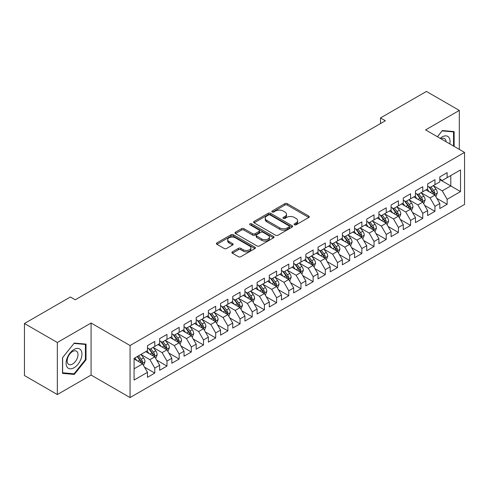 <?xml version="1.0" encoding="UTF-8"?>
<svg xmlns="http://www.w3.org/2000/svg" width="489" height="489" viewBox="0 0 489 489"><rect width="100%" height="100%" fill="white"/><g stroke="black" fill="none" stroke-linecap="round" stroke-linejoin="round"><path stroke-width="0.73" d="M294.415 224.793A1.186 0.685 0 0 0 296.089 224.793L308.791 217.458A1.693 0.978 0 0 0 309.286 216.768A1.693 0.978 0 0 0 308.791 216.077L287.269 203.65A1.693 0.978 0 0 0 284.879 203.65L272.177 210.985A1.186 0.685 0 0 0 271.829 211.468A1.186 0.685 0 0 0 272.177 211.951A1.186 0.685 0 0 0 273.852 211.951L275.496 211.003A5.41 3.123 0 0 1 283.149 211.003L284.94 212.043A5.41 3.123 0 0 1 286.523 214.249A5.41 3.123 0 0 1 284.94 216.456L283.296 217.409A1.186 0.685 0 0 0 282.948 217.892A1.186 0.685 0 0 0 283.296 218.375A1.186 0.685 0 0 0 284.971 218.375L286.615 217.422A5.41 3.123 0 0 1 294.268 217.422L296.059 218.461A5.41 3.123 0 0 1 297.642 220.667A5.41 3.123 0 0 1 296.059 222.88L294.415 223.828A1.186 0.685 0 0 0 294.066 224.31A1.186 0.685 0 0 0 294.415 224.793L294.415 223.828M232.391 251.835A1.693 0.978 0 0 0 231.896 252.526A1.693 0.978 0 0 0 232.391 253.216L238.43 256.701A1.693 0.978 0 0 0 240.82 256.701L254.928 248.559A1.693 0.978 0 0 0 255.423 247.868A1.693 0.978 0 0 0 254.928 247.177L233.406 234.751A1.693 0.978 0 0 0 231.016 234.751L216.908 242.899A1.693 0.978 0 0 0 216.413 243.589A1.693 0.978 0 0 0 216.908 244.28L224.2 248.485A1.693 0.978 0 0 0 226.59 248.485L232.63 245.001A1.693 0.978 0 0 0 233.125 244.311A1.693 0.978 0 0 0 232.63 243.62L229.011 241.535A4.523 2.61 0 0 1 227.691 239.689A4.523 2.61 0 0 1 230.478 237.275A4.523 2.61 0 0 1 235.411 237.837L249.579 246.022A4.523 2.61 0 0 1 250.906 247.868A4.523 2.61 0 0 1 248.112 250.282A4.523 2.61 0 0 1 243.18 249.714L240.82 248.351A1.693 0.978 0 0 0 238.43 248.351L232.391 251.835L232.391 253.216M57.341 342.502L57.341 394.544L91.082 375.063L91.082 323.021L57.341 342.502L24.45 323.51L70.373 297L75.245 299.812L385.375 120.759L380.503 117.947L380.503 123.57M91.082 323.021L130.062 345.521L464.55 152.409L464.55 204.451L130.062 397.563L130.062 345.521M459.312 149.383L459.312 110.422L425.571 129.903L464.55 152.409M459.312 110.422L426.426 91.437L380.503 117.947M275.613 235.233A1.693 0.978 0 0 0 278.003 235.233L292.116 227.092A1.693 0.978 0 0 0 292.611 226.401A1.693 0.978 0 0 0 292.116 225.71L270.594 213.283A1.693 0.978 0 0 0 268.198 213.283L254.091 221.425A1.693 0.978 0 0 0 253.595 222.116A1.693 0.978 0 0 0 254.091 222.807L275.613 235.233M250.441 225.05A1.186 0.685 0 0 1 251.639 225.215L251.639 223.809L273.522 236.444A1.693 0.978 0 0 1 274.017 237.134A1.693 0.978 0 0 1 273.522 237.825L259.414 245.967A1.693 0.978 0 0 1 257.025 245.967L235.502 233.54L235.502 232.165A1.693 0.978 0 0 0 235.007 232.856A1.693 0.978 0 0 0 235.502 233.54M235.502 232.165L241.535 228.675A1.693 0.978 0 0 1 243.932 228.675L252.66 233.718A1.693 0.978 0 0 0 255.05 233.718L259.054 231.401A1.693 0.978 0 0 0 259.549 230.71A1.693 0.978 0 0 0 259.054 230.019L249.965 224.775A1.186 0.685 0 0 1 249.622 224.292A1.186 0.685 0 0 1 250.35 223.662A1.186 0.685 0 0 1 251.639 223.809M439.825 179.622L450.785 185.954L450.785 175.545L460.528 169.921L447.129 177.654L447.129 172.66L439.825 176.884L439.825 181.871L434.947 184.689L434.947 179.695L427.643 183.913L427.643 188.907L422.771 191.719L422.771 186.725L415.461 190.948L415.461 195.942L410.589 198.754L410.589 193.76L403.278 197.978L403.278 202.972L398.407 205.783L398.407 200.79L391.096 205.013L391.096 210.007L386.224 212.819L386.224 207.825L378.92 212.043L378.92 217.037L374.042 219.848L374.042 214.854L366.738 219.078L366.738 224.072L361.866 226.884L361.866 221.89L354.556 226.107L354.556 231.101L349.684 233.913L349.684 228.925L342.373 233.143L342.373 238.137L337.502 240.949L337.502 235.955L330.191 240.172L330.191 245.166L325.319 247.978L325.319 242.99L318.015 247.208L318.015 252.202L313.137 255.013L313.137 250.02L305.833 254.237L305.833 259.231L300.961 262.049L300.961 257.055L293.651 261.273L293.651 266.267L288.779 269.078L288.779 264.084L281.468 268.308L281.468 273.296L276.597 276.114L276.597 271.12L269.286 275.338L269.286 280.331L264.415 283.143L264.415 278.149L257.11 282.373L257.11 287.361L252.232 290.179L252.232 285.185L244.928 289.402L244.928 294.396L240.056 297.208L240.056 292.214L232.746 296.438L232.746 301.432L227.874 304.244L227.874 299.25L220.563 303.467L220.563 308.461L215.692 311.273L215.692 306.279L208.381 310.503L208.381 315.497L203.51 318.308L203.51 313.315L196.205 317.532L196.205 322.526L191.327 325.338L191.327 320.344L184.023 324.568L184.023 329.562L179.151 332.373L179.151 327.379L171.841 331.597L171.841 336.591L166.969 339.403L166.969 334.415L159.658 338.632L159.658 343.626L154.787 346.438L154.787 341.444L147.476 345.662L147.476 350.656L134.078 358.394L134.078 380.057L147.476 372.318L142.605 363.877L134.078 358.957M460.528 169.921L460.528 191.578L447.129 199.316L442.258 190.875L433.425 185.777M436.836 198.369L447.129 204.31L447.129 199.316M447.129 204.31L439.825 208.528L439.825 203.534L434.947 206.346L430.075 197.911L421.249 192.813M424.66 205.398L434.947 211.34L434.947 206.346M434.947 211.34L427.643 215.563L427.643 210.57L422.771 213.381L417.899 204.94L409.067 199.842M412.478 212.434L422.771 218.375L422.771 213.381M422.771 218.375L415.461 222.593L415.461 217.599L410.589 220.411L405.717 211.975L396.885 206.878M400.295 219.463L410.589 225.405L410.589 220.411M410.589 225.405L403.278 229.628L403.278 224.634L398.407 227.446L393.535 219.005L384.702 213.907M388.113 226.499L398.407 232.44L398.407 227.446M398.407 232.44L391.096 236.658L391.096 231.664L386.224 234.482L381.353 226.04L372.52 220.942M375.931 233.528L386.224 239.469L386.224 234.482M386.224 239.469L378.92 243.693L378.92 238.699L374.042 241.511L369.171 233.07L360.344 227.972M363.755 240.564L374.042 246.505L374.042 241.511M374.042 246.505L366.738 250.723L366.738 245.729L361.866 248.546L356.994 240.105L348.162 235.007M351.573 247.593L361.866 253.534L361.866 248.546M361.866 253.534L354.556 257.758L354.556 252.764L349.684 255.576L344.812 247.134L335.98 242.037M339.39 254.628L349.684 260.57L349.684 255.576M349.684 260.57L342.373 264.787L342.373 259.793L337.502 262.611L332.63 254.17L323.797 249.072M327.208 261.658L337.502 267.605L337.502 262.611M337.502 267.605L330.191 271.823L330.191 266.829L325.319 269.641L320.448 261.205L311.615 256.102M315.026 268.693L325.319 274.635L325.319 269.641M325.319 274.635L318.015 278.852L318.015 273.864L313.137 276.676L308.266 268.235L299.439 263.137M302.85 275.723L313.137 281.67L313.137 276.676M313.137 281.67L305.833 285.888L305.833 280.894L300.961 283.706L296.089 275.27L287.257 270.166M290.668 282.758L300.961 288.699L300.961 283.706M300.961 288.699L293.651 292.917L293.651 287.929L288.779 290.741L283.907 282.3L275.075 277.202M278.486 289.788L288.779 295.735L288.779 290.741M288.779 295.735L281.468 299.953L281.468 294.959L276.597 297.77L271.725 289.335L262.893 284.237M266.303 296.823L276.597 302.764L276.597 297.77M276.597 302.764L269.286 306.988L269.286 301.994L264.415 304.806L259.543 296.365L250.71 291.267M254.121 303.858L264.415 309.8L264.415 304.806M264.415 309.8L257.11 314.017L257.11 309.024L252.232 311.835L247.361 303.4L238.528 298.302M241.945 310.888L252.232 316.829L252.232 311.835M252.232 316.829L244.928 321.053L244.928 316.059L240.056 318.871L235.185 310.429L226.352 305.332M229.763 317.923L240.056 323.865L240.056 318.871M240.056 323.865L232.746 328.082L232.746 323.088L227.874 325.9L223.002 317.465L214.17 312.367M217.581 324.953L227.874 330.894L227.874 325.9M227.874 330.894L220.563 335.118L220.563 330.124L215.692 332.936L210.82 324.494L201.988 319.396M205.398 331.988L215.692 337.93L215.692 332.936M215.692 337.93L208.381 342.147L208.381 337.153L203.51 339.971L198.638 331.53L189.805 326.432M193.216 339.018L203.51 344.959L203.51 339.971M203.51 344.959L196.205 349.183L196.205 344.189L191.327 347.001L186.456 338.559L177.623 333.461M181.04 346.053L191.327 351.994L191.327 347.001M191.327 351.994L184.023 356.212L184.023 351.218L179.151 354.036L174.273 345.595L165.447 340.497M168.858 353.082L179.151 359.024L179.151 354.036M179.151 359.024L171.841 363.248L171.841 358.254L166.969 361.065L162.097 352.624L153.265 347.526M156.676 360.118L166.969 366.059L166.969 361.065M166.969 366.059L159.658 370.277L159.658 365.283L154.787 368.101L149.915 359.659L141.083 354.562M144.493 367.147L154.787 373.095L154.787 368.101M154.787 373.095L147.476 377.312L147.476 372.318M147.476 347.844L149.915 349.25L154.787 346.438M134.078 368.804L142.605 363.877M159.658 340.815L162.097 342.221L166.969 339.403M149.915 359.659L154.787 356.848L145.771 351.64M159.658 365.283L154.787 356.848M171.841 333.779L174.273 335.185L179.151 332.373M162.097 352.624L166.969 349.812L157.953 344.611M171.841 358.254L166.969 349.812M184.023 326.744L186.456 328.156L191.327 325.338M174.273 345.595L179.151 342.783L170.135 337.575M184.023 351.218L179.151 342.783M196.205 319.714L198.638 321.12L203.51 318.308M186.456 338.559L191.327 335.747L182.318 330.546M196.205 344.189L191.327 335.747M208.381 312.679L210.82 314.091L215.692 311.273M198.638 331.53L203.51 328.718L194.5 323.51M208.381 337.153L203.51 328.718M220.563 305.649L223.002 307.055L227.874 304.244M210.82 324.494L215.692 321.683L206.676 316.481M220.563 330.124L215.692 321.683M232.746 298.614L235.185 300.02L240.056 297.208M223.002 317.465L227.874 314.653L218.858 309.445M232.746 323.088L227.874 314.653M244.928 291.585L247.361 292.99L252.232 290.179M235.185 310.429L240.056 307.618L231.04 302.416M244.928 316.059L240.056 307.618M257.11 284.549L259.543 285.955L264.415 283.143M247.361 303.4L252.232 300.588L243.222 295.38M257.11 309.024L252.232 300.588M269.286 277.52L271.725 278.926L276.597 276.114M259.543 296.365L264.415 293.553L255.405 288.351M269.286 301.994L264.415 293.553M281.468 270.484L283.907 271.89L288.779 269.078M271.725 289.335L276.597 286.517L267.581 281.316M281.468 294.959L276.597 286.517M293.651 263.455L296.089 264.861L300.961 262.049M283.907 282.3L288.779 279.488L279.763 274.286M293.651 287.929L288.779 279.488M305.833 256.419L308.266 257.825L313.137 255.013M296.089 275.27L300.961 272.452L291.945 267.251M305.833 280.894L300.961 272.452M318.015 249.39L320.448 250.796L325.319 247.978M308.266 268.235L313.137 265.423L304.127 260.215M318.015 273.864L313.137 265.423M330.191 242.355L332.63 243.76L337.502 240.949M320.448 261.205L325.319 258.388L316.31 253.186M330.191 266.829L325.319 258.388M342.373 235.325L344.812 236.731L349.684 233.913M332.63 254.17L337.502 251.358L328.486 246.15M342.373 259.793L337.502 251.358M354.556 228.29L356.994 229.696L361.866 226.884M344.812 247.134L349.684 244.323L340.668 239.121M354.556 252.764L349.684 244.323M366.738 221.254L369.171 222.666L374.042 219.848M356.994 240.105L361.866 237.293L352.85 232.086M366.738 245.729L361.866 237.293M378.92 214.225L381.353 215.631L386.224 212.819M369.171 233.07L374.042 230.258L365.032 225.056M378.92 238.699L374.042 230.258M391.096 207.189L393.535 208.601L398.407 205.783M381.353 226.04L386.224 223.228L377.215 218.021M391.096 231.664L386.224 223.228M403.278 200.16L405.717 201.566L410.589 198.754M393.535 219.005L398.407 216.193L389.391 210.991M403.278 224.634L398.407 216.193M415.461 193.124L417.899 194.53L422.771 191.719M405.717 211.975L410.589 209.164L401.573 203.956M415.461 217.599L410.589 209.164M427.643 186.095L430.075 187.501L434.947 184.689M417.899 204.94L422.771 202.128L413.755 196.926M427.643 210.57L422.771 202.128M439.825 179.06L442.258 180.465L447.129 177.654M430.075 197.911L434.947 195.099L425.937 189.891M439.825 203.534L434.947 195.099M24.45 323.51L24.45 375.552L57.341 394.544M91.082 375.063L130.062 397.563M442.258 190.875L450.785 185.954L460.528 191.578M454.134 146.394L454.134 131.596L442.38 130.545L437.404 136.737M86.027 359.794L86.027 344.122L74.273 343.07L62.519 357.697L62.519 373.37L74.273 374.421L86.027 359.794L85.416 359.446M294.891 224.958L296.059 224.286A5.41 3.123 0 0 0 297.642 222.073L297.642 220.667M286.523 214.249L286.523 215.655A5.41 3.123 0 0 1 284.94 217.862L283.767 218.54M308.773 217.471L287.269 205.062A1.693 0.978 0 0 0 284.879 205.062L272.648 212.122M292.092 227.104L270.594 214.689A1.693 0.978 0 0 0 268.198 214.689L254.115 222.819M289.127 226.884A1.186 0.685 0 0 0 289.47 226.401A1.186 0.685 0 0 0 289.127 225.918L270.234 215.007A1.186 0.685 0 0 0 268.559 215.007L266.829 216.01A5.41 3.123 0 0 0 265.24 218.216A5.41 3.123 0 0 0 266.829 220.429L279.739 227.88A5.41 3.123 0 0 0 287.391 227.88L289.127 226.884L289.127 228.29A1.186 0.685 0 0 0 289.47 227.807L289.47 226.401M265.24 218.216L265.24 219.622A5.41 3.123 0 0 0 266.829 221.835L266.829 220.429M289.127 228.29L287.391 229.292A5.41 3.123 0 0 1 279.739 229.292L266.829 221.835M235.521 233.559L241.535 230.081L241.535 228.675M259.549 230.71L259.549 232.122A1.693 0.978 0 0 1 259.054 232.807L255.05 235.123A1.693 0.978 0 0 1 252.66 235.123L243.932 230.081A1.693 0.978 0 0 0 241.535 230.081M251.639 225.215L273.498 237.837M261.713 238.944A4.523 2.61 0 0 0 266.646 239.512A4.523 2.61 0 0 0 269.439 237.098A4.523 2.61 0 0 0 268.113 235.252L263.119 232.367A1.693 0.978 0 0 0 260.729 232.367L256.725 234.683A1.693 0.978 0 0 0 256.23 235.374A1.693 0.978 0 0 0 256.725 236.065L261.713 238.944L261.713 240.35A4.523 2.61 0 0 0 266.646 240.918A4.523 2.61 0 0 0 269.439 238.504L269.439 237.098M256.23 235.374L256.23 236.78A1.693 0.978 0 0 0 256.725 237.471L256.725 236.065M261.713 240.35L256.725 237.471M250.906 247.868L250.906 249.274A4.523 2.61 0 0 1 248.112 251.688A4.523 2.61 0 0 1 243.18 251.12L240.82 249.757A1.693 0.978 0 0 0 238.43 249.757L232.416 253.229M227.691 239.689L227.691 241.095A4.523 2.61 0 0 0 229.011 242.941L229.011 241.535M232.605 245.013L229.011 242.941M254.928 247.177L254.928 248.559L233.406 236.156A1.693 0.978 0 0 0 231.016 236.156L216.933 244.292M73.026 373.7L74.273 374.421M435.852 196.657L437.362 192.972A4.566 2.634 -120 0 0 435.907 189.084L433.315 185.631M429.195 191.774L427.227 189.145M434.091 194.598L434.898 193.167A4.566 2.634 -120 0 0 433.59 190.423L431.005 186.969M429.525 187.183L432.722 191.45A2.323 1.345 60 0 1 433.144 192.153L434.898 193.167M428.725 186.719L432.129 191.266A4.566 2.634 60 0 1 433.437 194.011L433.529 194.274M423.67 203.687L425.179 200.007A4.566 2.634 -120 0 0 423.725 196.12L421.139 192.66M417.013 198.803L415.045 196.181M421.909 201.633L422.618 200.997L422.716 200.197A4.566 2.634 -120 0 0 421.408 197.452L418.822 193.999M417.343 194.212L420.54 198.479A2.323 1.345 60 0 1 420.962 199.188L422.716 200.197M416.542 193.748L419.947 198.296A4.566 2.634 60 0 1 421.255 201.04L421.347 201.309M411.487 210.722L412.997 207.036A4.566 2.634 -120 0 0 411.542 203.149L408.957 199.695M404.831 205.838L402.863 203.21M409.727 208.662L410.534 207.232A4.566 2.634 -120 0 0 409.226 204.488L406.64 201.034M405.161 201.248L408.358 205.514A2.323 1.345 60 0 1 408.78 206.217L410.534 207.232M404.36 200.783L407.765 205.331A4.566 2.634 60 0 1 409.073 208.076L409.165 208.338M449.813 143.9A11.198 6.467 120 0 0 448.994 137.55A11.198 6.467 120 0 0 440.186 138.344M446.109 141.761A7.665 4.425 120 0 0 445.387 139.408A7.665 4.425 120 0 0 444.525 138.607A7.665 4.425 120 0 0 441.011 138.815M442.111 130.881L453.529 131.908L453.529 146.04M452.771 131.474L453.529 131.908M437.429 136.749L442.135 130.893M67.17 367.135A11.198 6.467 120 0 0 77.983 364.238A11.198 6.467 120 0 0 80.881 350.075A11.198 6.467 120 0 0 70.068 352.972A11.198 6.467 120 0 0 67.17 367.135M67.892 363.614A7.665 4.425 120 0 0 68.753 364.409A7.665 4.425 120 0 0 75.887 360.833A7.665 4.425 120 0 0 77.28 351.933A7.665 4.425 120 0 0 76.418 351.133A7.665 4.425 120 0 0 69.285 354.714A7.665 4.425 120 0 0 67.892 363.614M74.028 343.419L85.416 344.433L85.416 359.623L74.028 373.792L62.635 372.771L62.635 357.587L74.004 343.406M84.664 343.999L85.416 344.433M399.311 217.758L400.821 214.072A4.566 2.634 -120 0 0 399.36 210.184L396.775 206.731M392.649 212.868L390.68 210.246M397.545 215.698L398.254 215.062L398.352 214.261A4.566 2.634 -120 0 0 397.05 211.517L394.458 208.063M392.985 208.277L396.176 212.544A2.323 1.345 60 0 1 396.603 213.253L398.352 214.261M392.178 207.819L395.583 212.36A4.566 2.634 60 0 1 396.891 215.111L396.982 215.374M387.129 224.787L388.639 221.101A4.566 2.634 -120 0 0 387.178 217.214L384.592 213.76M380.466 219.903L378.504 217.275M385.369 222.727L386.176 221.297A4.566 2.634 -120 0 0 384.867 218.552L382.276 215.099M380.803 215.313L383.999 219.579A2.323 1.345 60 0 1 384.421 220.282L386.176 221.297M379.996 214.848L383.407 219.396A4.566 2.634 60 0 1 384.709 222.14L384.806 222.403M374.947 231.823L376.457 228.137A4.566 2.634 -120 0 0 375.002 224.249L372.41 220.796M368.29 226.933L366.322 224.31M373.186 229.763L373.993 228.332A4.566 2.634 -120 0 0 372.685 225.582L370.1 222.128M368.62 222.342L371.817 226.609A2.323 1.345 60 0 1 372.239 227.318L373.993 228.332M367.82 221.884L371.224 226.425A4.566 2.634 60 0 1 372.532 229.176L372.624 229.439M362.765 238.852L364.274 235.166A4.566 2.634 -120 0 0 362.82 231.279L360.228 227.825M356.108 233.968L354.14 231.34M361.004 236.792L361.811 235.362A4.566 2.634 -120 0 0 360.503 232.617L357.917 229.164M356.438 229.378L359.635 233.644A2.323 1.345 60 0 1 360.057 234.353L361.811 235.362M355.637 228.913L359.042 233.461A4.566 2.634 60 0 1 360.35 236.205L360.442 236.468M350.582 245.888L352.092 242.202A4.566 2.634 -120 0 0 350.637 238.314L348.052 234.861M343.926 241.004L341.958 238.375M348.822 243.828L349.629 242.397A4.566 2.634 -120 0 0 348.321 239.647L345.735 236.193M344.256 236.407L347.453 240.674A2.323 1.345 60 0 1 347.875 241.383L349.629 242.397M343.455 235.949L346.86 240.49A4.566 2.634 60 0 1 348.168 243.241L348.26 243.504M338.406 252.917L339.916 249.231A4.566 2.634 -120 0 0 338.455 245.344L335.87 241.89M331.744 248.033L329.775 245.405M336.64 250.863L337.447 249.427A4.566 2.634 -120 0 0 336.145 246.682L333.553 243.229M332.08 243.443L335.271 247.709A2.323 1.345 60 0 1 335.699 248.418L337.447 249.427M331.273 242.978L334.678 247.526A4.566 2.634 60 0 1 335.986 250.27L336.077 250.533M326.224 259.952L327.734 256.267A4.566 2.634 -120 0 0 326.273 252.379L323.687 248.925M319.561 255.069L317.599 252.44M324.464 257.892L325.271 256.462A4.566 2.634 -120 0 0 323.962 253.712L321.371 250.258M319.898 250.478L323.095 254.745A2.323 1.345 60 0 1 323.516 255.447L325.271 256.462M319.091 250.013L322.502 254.561A4.566 2.634 60 0 1 323.804 257.306L323.901 257.569M314.042 266.982L315.552 263.296A4.566 2.634 -120 0 0 314.097 259.408L311.505 255.955M307.385 262.098L305.417 259.476M312.282 264.928L313.088 263.492A4.566 2.634 -120 0 0 311.78 260.747L309.195 257.293M307.715 257.507L310.912 261.774A2.323 1.345 60 0 1 311.334 262.483L313.088 263.492M306.915 257.043L310.319 261.591A4.566 2.634 60 0 1 311.627 264.335L311.719 264.598M301.86 274.017L303.369 270.331A4.566 2.634 -120 0 0 301.915 266.444L299.323 262.99M295.203 269.133L293.235 266.505M300.099 271.957L300.906 270.527A4.566 2.634 -120 0 0 299.598 267.783L297.012 264.323M295.533 264.543L298.73 268.809A2.323 1.345 60 0 1 299.152 269.512L300.906 270.527M294.733 264.078L298.137 268.626A4.566 2.634 60 0 1 299.445 271.371L299.537 271.633M289.677 281.047L291.187 277.361A4.566 2.634 -120 0 0 289.732 273.473L287.147 270.02M283.021 276.163L281.053 273.54M287.917 278.993L288.626 278.357L288.724 277.556A4.566 2.634 -120 0 0 287.416 274.812L284.83 271.358M283.351 271.572L286.548 275.839A2.323 1.345 60 0 1 286.97 276.548L288.724 277.556M282.55 271.108L285.955 275.655A4.566 2.634 60 0 1 287.263 278.4L287.355 278.669M277.501 288.082L279.011 284.396A4.566 2.634 -120 0 0 277.55 280.509L274.965 277.055M270.839 283.198L268.871 280.57M275.735 286.022L276.542 284.592A4.566 2.634 -120 0 0 275.24 281.847L272.648 278.388M271.175 278.608L274.366 282.874A2.323 1.345 60 0 1 274.794 283.577L276.542 284.592M270.368 278.143L273.773 282.691A4.566 2.634 60 0 1 275.081 285.435L275.173 285.698M265.319 295.111L266.829 291.426A4.566 2.634 -120 0 0 265.368 287.544L262.782 284.085M258.657 290.228L256.694 287.605M263.553 293.058L264.366 291.621A4.566 2.634 -120 0 0 263.058 288.877L260.466 285.423M258.993 285.637L262.19 289.904A2.323 1.345 60 0 1 262.611 290.613L264.366 291.621M258.186 285.173L261.597 289.72A4.566 2.634 60 0 1 262.899 292.465L262.996 292.734M253.137 302.147L254.647 298.461A4.566 2.634 -120 0 0 253.192 294.574L250.6 291.12M246.48 297.263L244.512 294.635M251.377 300.087L252.183 298.657A4.566 2.634 -120 0 0 250.875 295.912L248.29 292.459M246.811 292.673L250.007 296.939A2.323 1.345 60 0 1 250.429 297.642L252.183 298.657M246.01 292.208L249.414 296.756A4.566 2.634 60 0 1 250.723 299.5L250.814 299.763M240.955 309.176L242.465 305.497A4.566 2.634 -120 0 0 241.01 301.609L238.418 298.149M234.298 304.292L232.33 301.67M239.194 307.123L239.903 306.487L240.001 305.686A4.566 2.634 -120 0 0 238.693 302.942L236.108 299.488M234.628 299.702L237.825 303.969A2.323 1.345 60 0 1 238.247 304.678L240.001 305.686M233.828 299.237L237.232 303.785A4.566 2.634 60 0 1 238.54 306.53L238.632 306.799M228.773 316.212L230.282 312.526A4.566 2.634 -120 0 0 228.828 308.638L226.242 305.185M222.116 311.328L220.148 308.7M227.012 314.152L227.819 312.722A4.566 2.634 -120 0 0 226.511 309.977L223.925 306.524M222.446 306.737L225.643 311.004A2.323 1.345 60 0 1 226.065 311.707L227.819 312.722M221.645 306.273L225.05 310.821A4.566 2.634 60 0 1 226.358 313.565L226.45 313.828M216.59 323.247L218.106 319.561A4.566 2.634 -120 0 0 216.645 315.674L214.06 312.22M209.934 318.357L207.966 315.735M214.83 321.187L215.539 320.552L215.637 319.751A4.566 2.634 -120 0 0 214.335 317.006L211.743 313.553M210.27 313.767L213.461 318.033A2.323 1.345 60 0 1 213.889 318.742L215.637 319.751M209.463 313.308L212.868 317.85A4.566 2.634 60 0 1 214.176 320.601L214.268 320.863M204.414 330.277L205.924 326.591A4.566 2.634 -120 0 0 204.463 322.703L201.878 319.25M197.752 325.393L195.789 322.764M202.648 328.217L203.461 326.786A4.566 2.634 -120 0 0 202.153 324.042L199.561 320.588M198.088 320.802L201.285 325.069A2.323 1.345 60 0 1 201.706 325.772L203.461 326.786M197.281 320.338L200.692 324.885A4.566 2.634 60 0 1 201.994 327.63L202.085 327.893M192.232 337.312L193.742 333.626A4.566 2.634 -120 0 0 192.287 329.739L189.695 326.285M185.576 332.422L183.607 329.8M190.472 335.252L191.278 333.822A4.566 2.634 -120 0 0 189.97 331.071L187.385 327.618M185.906 327.832L189.102 332.098A2.323 1.345 60 0 1 189.524 332.807L191.278 333.822M185.105 327.373L188.509 331.915A4.566 2.634 60 0 1 189.818 334.665L189.909 334.928M180.05 344.342L181.56 340.656A4.566 2.634 -120 0 0 180.105 336.768L177.513 333.315M173.393 339.458L171.425 336.829M178.289 342.282L179.096 340.851A4.566 2.634 -120 0 0 177.788 338.107L175.203 334.653M173.723 334.867L176.92 339.134A2.323 1.345 60 0 1 177.342 339.843L179.096 340.851M172.923 334.403L176.327 338.95A4.566 2.634 60 0 1 177.635 341.695L177.727 341.958M167.868 351.377L169.377 347.691A4.566 2.634 -120 0 0 167.923 343.804L165.337 340.35M161.211 346.493L159.243 343.865M166.107 349.317L166.914 347.887A4.566 2.634 -120 0 0 165.606 345.136L163.02 341.683M161.541 341.903L164.738 346.163A2.323 1.345 60 0 1 165.16 346.872L166.914 347.887M160.74 341.438L164.145 345.98A4.566 2.634 60 0 1 165.453 348.73L165.545 348.993M155.685 358.406L157.195 354.721A4.566 2.634 -120 0 0 155.74 350.833L153.155 347.379M149.029 353.523L147.061 350.894M153.925 356.353L154.732 354.916A4.566 2.634 -120 0 0 153.43 352.172L150.838 348.718M149.365 348.932L152.556 353.199A2.323 1.345 60 0 1 152.984 353.908L154.732 354.916M148.558 348.468L151.963 353.015A4.566 2.634 60 0 1 153.271 355.76L153.363 356.023M143.509 365.442L145.019 361.756A4.566 2.634 -120 0 0 143.558 357.869L140.973 354.415M136.847 360.558L134.885 357.93M141.743 363.382L142.556 361.952A4.566 2.634 -120 0 0 141.248 359.201L138.656 355.748M137.513 356.408L140.38 360.234A2.323 1.345 60 0 1 140.801 360.937L142.556 361.952M137.195 356.591L139.787 360.051A4.566 2.634 60 0 1 141.089 362.795L141.18 363.058M296.059 224.286L296.059 222.88M283.296 218.375L283.296 217.409M284.94 217.862L284.94 216.456M272.177 211.951L272.177 210.985M284.879 205.062L284.879 203.65M287.269 205.062L287.269 203.65M308.791 217.458L308.791 216.077M254.091 222.807L254.091 221.425M268.198 214.689L268.198 213.283M270.594 214.689L270.594 213.283M292.116 227.092L292.116 225.71M279.739 229.292L279.739 227.88M287.391 229.292L287.391 227.88M243.932 230.081L243.932 228.675M252.66 235.123L252.66 233.718M255.05 235.123L255.05 233.718M259.054 232.807L259.054 231.401M273.522 237.825L273.522 236.444M238.43 249.757L238.43 248.351M240.82 249.757L240.82 248.351M243.18 251.12L243.18 249.714M232.63 245.001L232.63 243.62M216.908 244.28L216.908 242.899M231.016 236.156L231.016 234.751M233.406 236.156L233.406 234.751M434.379 194.763L437.331 193.057M433.59 190.423L435.907 189.084M430.222 192.366L432.129 191.266M422.196 201.798L425.149 200.093M421.408 197.452L423.725 196.12M418.04 199.396L419.947 198.296M410.014 208.834L412.967 207.128M409.226 204.488L411.542 203.149M405.858 206.431L407.765 205.331M397.832 215.863L400.791 214.158M397.05 211.517L399.36 210.184M393.676 213.461L395.583 212.36M385.656 222.898L388.608 221.193M384.867 218.552L387.178 217.214M381.499 220.496L383.407 219.396M373.474 229.928L376.426 228.222M372.685 225.582L375.002 224.249M369.317 227.532L371.224 226.425M361.292 236.963L364.244 235.258M360.503 232.617L362.82 231.279M357.135 234.561L359.042 233.461M349.109 243.993L352.062 242.287M348.321 239.647L350.637 238.314M344.953 241.597L346.86 240.49M336.927 251.028L339.886 249.323M336.145 246.682L338.455 245.344M332.771 248.626L334.678 247.526M324.751 258.058L327.703 256.352M323.962 253.712L326.273 252.379M320.595 255.661L322.502 254.561M312.569 265.093L315.521 263.388M311.78 260.747L314.097 259.408M308.412 262.691L310.319 261.591M300.387 272.122L303.339 270.417M299.598 267.783L301.915 266.444M296.23 269.726L298.137 268.626M288.204 279.158L291.157 277.452M287.416 274.812L289.732 273.473M284.048 276.756L285.955 275.655M276.022 286.187L278.981 284.482M275.24 281.847L277.55 280.509M271.866 283.791L273.773 282.691M263.846 293.223L266.798 291.517M263.058 288.877L265.368 287.544M259.69 290.821L261.597 289.72M251.664 300.252L254.616 298.547M250.875 295.912L253.192 294.574M247.507 297.856L249.414 296.756M239.482 307.288L242.434 305.582M238.693 302.942L241.01 301.609M235.325 304.885L237.232 303.785M227.299 314.323L230.252 312.618M226.511 309.977L228.828 308.638M223.143 311.921L225.05 310.821M215.117 321.352L218.076 319.647M214.335 317.006L216.645 315.674M210.961 318.95L212.868 317.85M202.941 328.388L205.893 326.683M202.153 324.042L204.463 322.703M198.785 325.986L200.692 324.885M190.759 335.417L193.711 333.712M189.97 331.071L192.287 329.739M186.602 333.021L188.509 331.915M178.577 342.453L181.529 340.747M177.788 338.107L180.105 336.768M174.42 340.051L176.327 338.95M166.394 349.482L169.347 347.777M165.606 345.136L167.923 343.804M162.238 347.086L164.145 345.98M154.212 356.518L157.171 354.812M153.43 352.172L155.74 350.833M150.056 354.115L151.963 353.015M142.036 363.547L144.988 361.842M141.248 359.201L143.558 357.869M137.88 361.151L139.787 360.051"/></g></svg>
